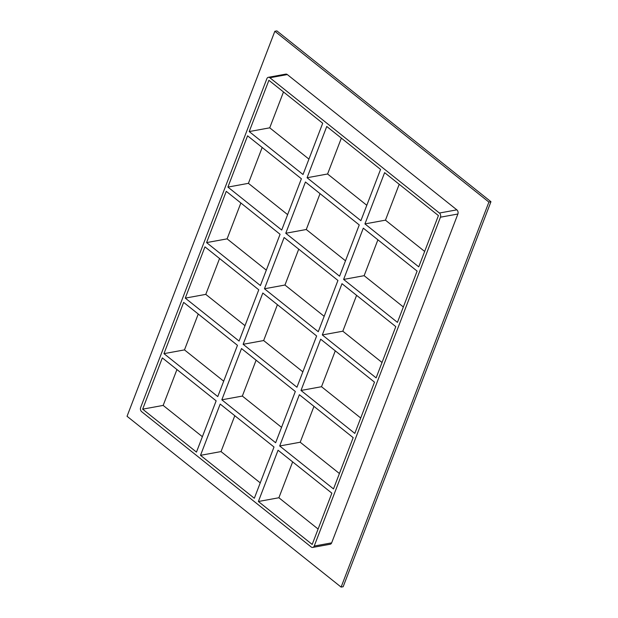 <?xml version="1.0" encoding="UTF-8"?>
<svg xmlns="http://www.w3.org/2000/svg" width="618" height="618" viewBox="0 0 618 618"><rect width="100%" height="100%" fill="white"/><g stroke="black" fill="none" stroke-linecap="round" stroke-linejoin="round"><path stroke-width="0.93" d="M274.006 447.007L254.33 498.27L200.518 455.327L220.193 404.064L274.006 447.007M295.319 391.488L275.636 442.751L221.823 399.815L241.507 348.552L295.319 391.488M316.632 335.968L296.949 387.231L243.137 344.296L262.82 293.032L316.632 335.968M337.938 280.448L318.262 331.711L264.45 288.776L284.125 237.513L337.938 280.448M380.564 169.417L360.889 220.68L307.076 177.737L326.752 126.474L380.564 169.417M359.251 224.937L339.576 276.2L285.763 233.256L305.439 181.993L359.251 224.937M258.378 501.499L278.054 450.236L331.866 493.172L312.19 544.443L258.378 501.499L278.888 497.753L292.654 461.885M424.659 251.449L385.447 220.162L364.937 223.909L384.612 172.646L438.425 215.582L418.749 266.845L364.937 223.909M385.447 220.162L399.213 184.295M279.691 445.98L299.367 394.717L353.179 437.66L333.504 488.923L279.691 445.98L300.201 442.233L313.967 406.366M300.997 390.46L320.68 339.197L374.493 382.14L354.809 433.403L300.997 390.46L321.514 386.714L335.28 350.854M322.31 334.948L341.986 283.685L395.798 326.621L376.123 377.884L322.31 334.948L342.82 331.202L356.594 295.334M343.623 279.429L363.299 228.166L417.111 271.101L397.436 322.364L343.623 279.429L364.133 275.682L377.899 239.815M278.888 497.753L318.1 529.039M403.345 306.968L364.133 275.682M382.032 362.488L342.82 331.202M360.719 418.007L321.514 386.714M339.413 473.519L300.201 442.233M312.739 547.432L330.174 544.249A3.044 2.217 -100.4 0 0 331.65 542.867L314.214 546.057A3.044 2.217 79.6 0 1 312.739 547.432A3.044 2.217 79.6 0 1 311.209 546.992L141.677 411.712A3.044 2.217 79.6 0 1 140.634 407.548L266.868 78.695A3.044 2.217 79.6 0 1 268.343 77.312A3.044 2.217 79.6 0 1 269.873 77.752L287.308 74.569A3.044 2.217 -100.4 0 0 285.779 74.129L268.343 77.312M314.214 546.057L440.449 217.196L457.884 214.013A3.044 2.217 -100.4 0 0 456.841 209.85L287.308 74.569M456.841 209.85L439.406 213.032A3.044 2.217 79.6 0 1 440.449 217.196M439.406 213.032L269.873 77.752M196.47 452.098L142.658 409.162L162.333 357.899L216.145 400.835L196.47 452.098M183.646 302.38L237.459 345.315L217.775 396.578L163.963 353.643L183.646 302.38M204.96 246.86L258.772 289.803L239.089 341.066L185.276 298.123L204.96 246.86M226.265 191.341L280.078 234.284L260.402 285.547L206.59 242.604L226.265 191.341M247.579 135.821L301.391 178.764L281.715 230.027L227.903 187.092L247.579 135.821M249.209 131.572L268.892 80.309L322.704 123.245L303.021 174.508L249.209 131.572L269.726 127.826L308.938 159.112M366.798 205.284L327.586 173.99L341.352 138.123M307.076 177.737L327.586 173.99M345.485 260.796L306.273 229.51L320.039 193.643M285.763 233.256L306.273 229.51M287.625 214.631L248.413 183.337L227.903 187.092M324.172 316.316L284.96 285.029L298.726 249.162M264.45 288.776L284.96 285.029M266.312 270.151L227.1 238.857L206.59 242.604M302.859 371.835L263.647 340.549L277.42 304.682M243.137 344.296L263.647 340.549M244.998 325.663L205.786 294.377L185.276 298.123M163.963 353.643L184.481 349.896L198.247 314.029M219.56 258.509L205.786 294.377M240.865 202.99L227.1 238.857M262.179 147.478L248.413 183.337M283.492 91.958L269.726 127.826M281.553 427.355L242.341 396.068L256.107 360.201M260.24 482.874L221.028 451.58L234.794 415.721M223.693 381.182L184.481 349.896M176.933 369.549L163.167 405.416L202.38 436.702M242.341 396.068L221.823 399.815M221.028 451.58L200.518 455.327M163.167 405.416L142.658 409.162M341.113 587.1L488.908 202.086L274.84 31.279L127.045 416.285L341.113 587.1L343.16 586.721L490.955 201.715L276.887 30.9L274.84 31.279M331.65 542.867L457.884 214.013M490.955 201.715L488.908 202.086"/></g></svg>
